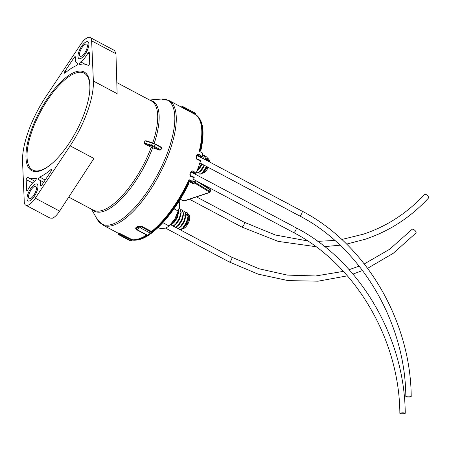 <?xml version="1.0" encoding="UTF-8"?>
<svg xmlns="http://www.w3.org/2000/svg" width="451" height="451" viewBox="0 0 451 451"><rect width="100%" height="100%" fill="white"/><g stroke="black" fill="none" stroke-linecap="round" stroke-linejoin="round"><path stroke-width="0.68" d="M203.497 172.919A6.928 2.582 -62 0 0 203.632 172.874A6.928 2.582 -62 0 0 208.283 167.383M209.647 162.016A6.928 2.582 -62 0 0 209.591 161.661L209.241 160.071L208.182 158.589M209.349 161.041A6.928 2.582 -62 0 0 208.311 160.545M202.037 173.274L202.888 173.167L207.781 167.112M209.32 161.841L209.241 160.071M199.365 173.968L199.348 173.962A9.319 3.473 -62 0 0 199.365 173.968A9.319 3.473 -62 0 0 200.78 173.996A9.319 3.473 -62 0 0 200.966 173.934A9.319 3.473 -62 0 0 201.512 173.663L202.832 172.541L206.693 166.537M207.099 158.543L205.927 159.04M205.504 159.316L205.115 159.609M198.66 172.654L199.224 173.883L200.622 173.911L202.612 172.429L206.473 166.419M208.255 161.176L207.003 156.925M205.583 156.706L206.896 156.863L208.024 161.154M197.059 172.739L198.446 172.756L200.436 171.267L204.292 165.263M205.859 159.902L204.602 155.651M203.181 155.426L204.495 155.589L205.622 159.88M204.072 165.145L200.216 171.149L198.22 172.637L197.014 172.716L196.495 172.231M197.019 170.901L198.034 169.993L201.896 163.984M203.457 158.628L202.347 154.445M202.336 154.468L203.226 158.605M201.676 163.871L197.183 170.472M201.512 173.663L200.983 173.917L201.512 173.663M202.217 164.158L199.319 168.877L197.408 170.585M204.613 165.432L201.721 170.151L199.81 171.859M205.898 159.496L207.06 159.558L208.029 161.097M207.015 166.707L204.117 171.425L202.206 173.133M183.591 228.51A6.928 2.582 -62 0 0 183.732 228.46A6.928 2.582 -62 0 0 188.073 223.583A6.928 2.582 -62 0 0 189.685 217.252L189.341 215.663L188.281 214.18M189.443 216.632A6.928 2.582 -62 0 0 188.411 216.136M182.136 228.866L182.982 228.758L187.667 223.138L189.341 215.663M179.459 229.559L179.442 229.548A9.319 3.473 -62 0 0 179.459 229.559A9.319 3.473 -62 0 0 180.879 229.587A9.319 3.473 -62 0 0 181.06 229.52A9.319 3.473 -62 0 0 181.612 229.255L182.931 228.133L186.596 222.546L188.411 216.125L187.097 212.511M187.193 214.135L186.021 214.631M185.598 214.907L184.893 215.46M178.754 228.245L179.323 229.474L180.716 229.503L182.706 228.014L186.376 222.428L188.191 216.006L186.99 212.449L185.677 212.291M177.158 228.324L178.54 228.347L180.53 226.859L184.2 221.272L186.009 214.845L184.701 211.237M183.281 211.017L184.594 211.175L185.789 214.732L183.98 221.153L180.31 226.74L178.32 228.229L177.108 228.307L176.335 226.983M174.757 227.05L176.138 227.067L178.128 225.585L181.798 219.998L183.613 213.571L182.3 209.963M180.879 209.743L182.193 209.901L183.394 213.453L181.578 219.879L177.908 225.466L175.918 226.954L174.712 227.033L173.934 225.709M172.361 225.776L173.742 225.793L175.732 224.305L179.402 218.724L181.212 212.297L179.904 208.689M179.194 208.441L179.791 208.627L180.992 212.179L179.182 218.605L175.512 224.192L173.522 225.675L172.31 225.754L171.538 224.429M171.865 225.376L170.568 224.688L173.331 223.031L177.001 217.45L178.754 211.666L178.816 209.952M178.607 210.656L176.781 217.331L173.111 222.912L170.703 224.536M181.612 229.255L181.076 229.508L181.612 229.255M178.754 211.666L177.311 217.67L174.622 221.915L172.71 223.623M181.155 212.94L179.707 218.949L177.017 223.189L175.106 224.897M183.551 214.214L182.108 220.223L179.419 224.468L177.508 226.171M185.953 215.488L184.504 221.497L181.815 225.742L179.904 227.445M183.935 216.283L185.682 215.183M185.992 215.088L187.154 215.15L188.129 216.683M188.355 216.768L186.906 222.771L184.217 227.016L183.055 228.003M192.848 176.617L194.195 177.288L194.167 177.812A70.503 26.271 118 0 1 192.791 180.868L192.047 181.161L189.6 179.859L188.879 180.096M201.789 156.531L201.315 157.157L199.911 156.407L200.413 155.696L201.789 156.531M196.901 155.364L198.863 156.463L199.68 156.193L198.728 155.341L197.279 155.167L196.337 156.181C196.224 158.335 197.031 159.502 198.756 159.677L198.756 159.677A0.598 0.321 84 0 1 199.122 160.122C193.716 160.206 196.506 150.634 200.413 155.696L199.68 156.193A0.598 0.519 -108.4 0 0 199.911 156.407L199.1 156.677M193.135 171.899L191.59 171.763C190.384 170.98 188.901 176.364 192.442 176.476L192.763 177.063C186.973 177.288 191.185 167.231 194.719 172.417L196.123 173.161L195.666 173.731L194.263 172.987L193.383 173.28L193.158 173.06L194.037 172.772L193.135 171.899M192.256 172.192L193.158 173.06M31.288 130.209A55.862 20.819 -62 0 0 36.717 171.594A55.862 20.819 -62 0 0 84.619 112.485A55.862 20.819 -62 0 0 87.719 75.627A55.862 20.819 -62 0 0 61.297 81.597A55.862 20.819 -62 0 0 31.288 130.209M78.886 51.702A9.527 3.552 -62 0 0 78.959 58.607A9.527 3.552 -62 0 0 87.979 48.68A9.527 3.552 -62 0 0 87.906 41.774A9.527 3.552 -62 0 0 78.886 51.702M199.15 159.817L200.503 160.488L200.526 160.872A70.503 26.271 118 0 1 198.485 166.96A70.503 26.271 118 0 1 196.123 173.161M184.233 107.265A71.698 26.716 118 0 0 182.886 106.684A1.195 1.105 109.2 0 0 182.745 106.616L195.052 113.015A71.698 26.716 118 0 1 195.294 113.145A1.195 0.445 118 0 1 195.3 114.013L195.266 114.526A70.503 26.271 -62 0 1 199.376 150.758L199.748 151.525L202.195 152.827L202.555 153.594A70.503 26.271 118 0 1 201.817 156.441M195.266 114.526L168.962 100.5A70.503 26.271 118 0 1 169.531 151.57A70.503 26.271 118 0 1 102.789 225.01L117.92 233.054M155.178 143.954L160.753 146.913L161.678 147.787L160.917 149.907L159.615 150.087L153.898 147.054A5.378 1.815 -160.3 0 0 151.35 145.994L144.963 143.987L151.203 147.308L159.615 150.087M160.753 146.913L155.037 143.875A5.378 1.815 19.7 0 0 152.489 142.82L152.303 143.136L144.957 140.83L146.101 140.813L152.449 142.804M45.76 96.841A61.838 23.046 -62 0 0 28.436 131.156A61.838 23.046 -62 0 0 22.55 161.667L24.269 201.851A14.342 5.344 -62 0 0 25.752 205.16A14.342 5.344 -62 0 0 35.308 198.181L70.153 145.848A61.838 23.046 -62 0 0 87.471 111.532A61.838 23.046 -62 0 0 93.363 81.022L91.643 40.844A14.342 5.344 -62 0 0 90.161 37.529A14.342 5.344 -62 0 0 80.605 44.508L45.76 96.841M144.963 143.987L144.202 142.95L144.957 140.83M161.678 147.787L155.133 144.309L155.127 143.875L146.101 140.813M38.515 178.551A1.494 0.558 -62 0 0 38.527 179.633A1.494 0.558 -62 0 0 38.589 179.656A14.308 5.333 118 0 1 39.164 179.848A14.308 5.333 118 0 1 40.539 185.446A1.494 0.558 -62 0 0 40.686 186.032A1.494 0.558 -62 0 0 41.678 185.305L50.929 171.408A1.494 0.558 -62 0 0 51.346 170.579A1.494 0.558 -62 0 0 51.341 169.497A1.494 0.558 -62 0 0 50.8 169.683A63.63 23.711 118 0 1 39.654 177.006A1.494 0.558 -62 0 0 38.515 178.551M26.333 178.895A1.494 0.558 -62 0 0 26.186 179.633L26.643 190.299A1.494 0.558 -62 0 0 26.801 190.643A1.494 0.558 -62 0 0 27.968 189.623A14.308 5.333 118 0 1 35.155 180.795A1.494 0.558 -62 0 0 36.153 179.335A1.494 0.558 -62 0 0 36.142 178.258A1.494 0.558 -62 0 0 35.956 178.241A63.63 23.711 118 0 1 27.945 177.452A63.63 23.711 118 0 1 27.753 177.344A1.494 0.558 -62 0 0 27.748 177.339A1.494 0.558 -62 0 0 26.333 178.895M27.928 194.009A9.527 3.552 -62 0 0 28.007 200.915A9.527 3.552 -62 0 0 37.027 190.987A9.527 3.552 -62 0 0 36.948 184.081A9.527 3.552 -62 0 0 27.928 194.009M25.752 205.16L50.157 218.132L52.406 218.216C54.661 217.309 57.068 214.935 59.622 211.102L93.915 158.476L70.153 145.848M191.641 181.251L190.891 181.544L188.428 180.248M193.383 173.28L194.798 174.024L195.666 173.731M118.094 233.088L117.852 232.829A0.598 0.552 -72.5 0 1 118.139 233.432A70.897 26.417 -62 0 0 119.453 233.753L131.867 240.062A1.195 0.445 118 0 1 131.089 240.727A71.698 26.716 118 0 1 129.166 240.248A1.195 0.445 118 0 1 129.144 240.242A1.195 0.445 118 0 1 129.121 240.225M117.852 232.829A70.503 26.271 -62 0 0 119.16 233.15L132.256 239.735A70.503 26.271 -62 0 0 146.665 235.016M136.709 229.458C135.593 228.77 135.379 228.127 136.067 227.535A70.503 26.271 -62 0 0 137.989 226.137L141.326 226.103L151.513 231.515A70.503 26.271 -62 0 0 188.851 180.152L189.6 179.859L188.851 180.152M190.891 181.544L192.791 180.868M151.513 231.515L151.147 232.068A1.195 0.445 118 0 1 150.397 233.195A71.698 26.716 118 0 1 147.567 235.247A1.195 0.445 118 0 1 147.235 235.321L137.053 229.909A1.195 0.445 118 0 0 137.386 229.835L147.567 235.247M132.256 239.735L131.867 240.062M87.939 53.066A14.308 5.333 118 0 1 80.752 61.894A1.494 0.558 -62 0 0 79.788 63.281A1.494 0.558 -62 0 0 79.776 64.437A1.494 0.558 -62 0 0 79.957 64.454A63.63 23.711 118 0 1 87.669 65.079A63.63 23.711 118 0 1 88.159 65.35A1.494 0.558 -62 0 0 88.171 65.356A1.494 0.558 -62 0 0 89.146 64.645A1.494 0.558 -62 0 0 89.721 63.061L89.264 52.389A1.494 0.558 -62 0 0 89.118 52.051A1.494 0.558 -62 0 0 87.939 53.066L89.326 53.804M65.107 73.011A63.63 23.711 118 0 1 76.253 65.683A1.494 0.558 -62 0 0 77.313 64.352A1.494 0.558 -62 0 0 77.392 63.061A1.494 0.558 -62 0 0 77.324 63.033A14.308 5.333 118 0 1 76.681 62.807A14.308 5.333 118 0 1 75.368 57.243A1.494 0.558 -62 0 0 75.232 56.663A1.494 0.558 -62 0 0 74.235 57.39L64.983 71.281A1.494 0.558 -62 0 0 64.578 73.197A1.494 0.558 -62 0 0 65.107 73.011M200.515 157.422L201.315 157.157M90.161 37.529L114.565 50.501L115.958 53.765L117.125 93.656L93.363 81.022M191.235 176.262L192.442 176.476A0.598 0.598 0 0 1 192.791 176.538L192.763 177.063L194.167 177.812M197.594 159.445L198.722 159.682A0.598 0.321 84 0 1 198.756 159.677A0.598 0.598 0 0 1 199.1 159.744L199.122 160.122L200.526 160.872M194.037 172.772L194.719 172.417L194.263 172.987A0.598 0.519 -108.4 0 1 194.037 172.772M195.3 114.013L182.948 107.485A1.195 1.111 117.7 0 1 184.245 107.27L195.294 113.145M150.397 233.195L140.21 227.783L139.184 227.828A71.698 26.716 118 0 1 137.228 229.243L137.386 229.835M131.089 240.727L120.034 234.96A71.698 26.716 118 0 1 118.703 234.633L129.166 240.248L118.957 234.83A1.195 0.445 -62 0 0 118.979 234.836M184.848 107.592L184.301 108.223L195.272 114.097M118.957 234.83C118.799 235.118 118.472 234.644 117.982 233.404L118.139 233.432A1.195 1.105 107.5 0 0 118.703 234.633M119.16 233.15A0.598 0.552 -79.8 0 1 119.453 233.753A1.195 1.099 100.2 0 0 120.034 234.96M137.053 229.909L136.146 228.736L136.45 228.105A70.897 26.417 -62 0 0 138.384 226.701L140.96 226.656L151.147 232.068M139.184 227.828A1.195 0.863 -127.1 0 1 138.384 226.701A0.598 0.434 52.9 0 0 137.989 226.137M137.228 229.243A1.195 0.896 -124.8 0 1 136.45 228.105A0.598 0.451 55.2 0 0 136.067 227.535M182.311 107.597A0.598 0.552 -62.3 0 0 182.948 107.485A70.897 26.417 -62 0 0 181.606 106.904L180.986 107.028M181.454 106.87L182.745 106.616A1.195 1.105 109.2 0 0 181.606 106.904A0.598 0.552 -70.8 0 1 181.308 107.062M36.322 187.357A6.872 2.559 -62 0 0 35.702 186.432A6.872 2.559 -62 0 0 30.893 190.136A6.872 2.559 -62 0 0 28.633 197.639A6.872 2.559 -62 0 0 29.253 198.564A6.872 2.559 -62 0 0 34.067 194.866A6.872 2.559 -62 0 0 36.322 187.357M27.145 199.63A9.527 3.552 -62 0 0 28.007 200.915A9.527 3.552 -62 0 0 34.682 195.779A9.527 3.552 -62 0 0 37.811 185.367A9.527 3.552 -62 0 0 36.948 184.081A9.527 3.552 -62 0 0 30.279 189.217A9.527 3.552 -62 0 0 27.145 199.63M87.28 45.049A6.872 2.559 -62 0 0 86.654 44.125A6.872 2.559 -62 0 0 81.845 47.829A6.872 2.559 -62 0 0 79.585 55.332A6.872 2.559 -62 0 0 80.21 56.257A6.872 2.559 -62 0 0 85.019 52.558A6.872 2.559 -62 0 0 87.28 45.049M78.102 57.322A9.527 3.552 -62 0 0 78.959 58.607A9.527 3.552 -62 0 0 85.634 53.472A9.527 3.552 -62 0 0 88.762 43.059A9.527 3.552 -62 0 0 87.906 41.774A9.527 3.552 -62 0 0 81.231 46.91A9.527 3.552 -62 0 0 78.102 57.322M189.054 181.46L192.684 183.348L193.885 183.433L195.463 182.367L196.05 180.727L195.525 182.593L209.608 191.292L210.143 189.803L196.162 180.812A0.598 0.304 122.8 0 0 196.168 180.795M192.397 183.196A1.195 0.451 -62.5 0 0 192.504 183.343A1.195 0.451 -62.5 0 0 192.684 183.348L194.629 183.185M192.78 180.89L195.317 182.334M187.819 182.322L188.112 182.48A69.905 26.051 118 0 1 151.158 232.034M146.795 235.084A69.905 26.051 118 0 1 140.757 238.156M187.966 183.286L188.084 182.886L188.693 182.909A0.598 0.428 3.4 0 1 188.839 183.512L187.966 183.286A70.503 26.271 118 0 1 150.837 232.682M188.839 183.512L188.309 183.467A70.503 26.271 -62 0 1 139.872 239.239A70.503 26.271 -62 0 1 131.912 240M200.627 148.999L200.796 148.582A70.503 26.271 -62 0 0 195.322 114.509L195.221 114.458A70.503 26.271 118 0 1 200.458 148.402L201.016 149.619L200.283 148.819L199.737 149.191M147.156 235.275A70.503 26.271 118 0 1 131.991 239.898M195.322 114.509C203.001 119.385 204.946 130.97 201.157 149.258L200.994 149.569M200.283 148.819L200.458 148.402M201.101 124.611A69.905 26.051 118 0 1 199.985 149.32M188.112 182.48L188.084 182.886M188.693 182.909L188.608 180.665M188.817 180.778L188.952 181.319M188.811 180.868A0.598 0.428 3.4 0 1 189.065 181.251L188.862 183.613C175.715 210.899 155.121 234.751 140.436 239.295L131.889 240.028M406.154 396.435A2.689 0.462 179 0 0 405.827 396.66A2.689 0.462 179 0 0 407.856 397.072A2.689 0.462 179 0 0 410.878 396.795A2.689 0.462 179 0 0 411.205 396.564A2.689 0.462 179 0 0 409.175 396.153A2.689 0.462 179 0 0 406.154 396.435M400.184 413.11A2.689 0.462 179 0 0 399.857 413.336A2.689 0.462 179 0 0 401.886 413.747A2.689 0.462 179 0 0 404.908 413.471A2.689 0.462 179 0 0 405.235 413.246A2.689 0.462 179 0 0 403.2 412.834A2.689 0.462 179 0 0 400.184 413.11M364.278 263.936L389.698 249.228L411.988 229.401A2.689 1.218 42.7 0 1 412.248 229.238A2.689 1.218 42.7 0 1 415.027 230.557A2.689 1.218 42.7 0 1 415.94 233.049L393.362 253.22L367.621 268.322M341.779 239.487L363.619 234.114C386.935 226.284 407.23 213.064 424.498 194.46A2.689 1.218 42.7 0 1 424.757 194.296A2.689 1.218 42.7 0 1 427.537 195.616A2.689 1.218 42.7 0 1 428.45 198.107C410.568 217.376 389.523 231.081 365.316 239.216L346.605 244.092M158.166 227.451L160.674 228.787L166.007 227.98L169.102 225.985L174.751 219.107L178.168 211.034L179.521 206.535L179.244 200.926M162.862 222.67L169.102 225.985M173.985 208.813L178.168 211.034M179.526 206.485A15.289 5.7 118 0 1 179.515 206.592A15.289 5.7 118 0 1 174.751 219.107A15.289 5.7 118 0 1 169.204 225.99L168.454 226.639M89.529 93.098A54.83 20.43 -62 0 0 69.73 76.078A54.83 20.43 -62 0 0 32.275 130.305A54.83 20.43 -62 0 0 52.209 163.318M91.514 209.208L97.303 219.479A70.102 26.124 -62 0 0 130.457 211.987A70.102 26.124 -62 0 0 168.116 150.984A70.102 26.124 -62 0 0 161.306 99.051L168.962 100.5M150.194 100.336A62.238 23.193 118 0 1 154.197 143.424M152.771 142.871A61.838 23.046 -62 0 0 151.288 100.917L116.803 82.589M51.476 170.055L50.8 169.683M32.697 182.959L26.186 179.633M36.26 178.41L35.956 178.241M59.622 211.102L35.308 198.181M27.178 190.57L26.643 190.299M41.25 185.812L40.539 185.446M45.168 180.062L39.654 177.006M68.744 197.104L93.25 210.132A61.838 23.046 -62 0 0 151.203 147.308M152.618 147.894A62.238 23.193 118 0 1 92.151 209.546M115.958 53.765L91.643 40.844M75.289 57.953L74.235 57.39M66.314 71.997L64.983 71.281M84.94 64.2L80.752 61.894M192.481 176.476A0.598 0.519 -108.4 0 1 192.701 176.538L194.195 177.288M198.829 159.682A0.598 0.519 -108.4 0 1 199.009 159.739L200.503 160.488M185.113 107.733A1.195 0.445 118 0 1 185.119 108.601L185.085 109.114M122.069 234.323L121.685 234.65A1.195 0.445 118 0 1 120.907 235.315M140.21 227.783A1.195 0.445 -62 0 0 140.96 226.656L141.326 226.103M144.202 142.95L151.542 145.256L152.303 143.136A5.976 2.018 -160.3 0 1 155.133 144.309L154.372 146.428L160.917 149.907M151.35 145.994L151.542 145.256A5.976 2.018 19.7 0 1 154.372 146.428L153.898 147.054M190.034 181.195L193.58 183.055A1.195 0.457 -62.3 0 0 194.528 181.804L195.097 180.225M180.214 199.365L184.29 200.796L209.309 192.481L209.061 191.872L194.843 183.089M192.69 183.348A1.195 0.44 117.3 0 1 192.509 183.348L193.885 183.433M209.061 191.872A0.598 0.31 -58.3 0 0 209.608 191.292L209.986 192.211A0.598 0.519 71.6 0 1 209.681 192.515L184.662 200.83A0.598 0.519 71.6 0 1 184.29 200.796M209.309 192.481A0.598 0.519 71.6 0 0 209.681 192.515L210.73 190.559L210.098 189.347A0.598 0.304 122.8 0 1 210.143 189.803L210.51 190.739M195.401 182.514L195.525 182.593A0.598 0.31 -58.3 0 1 194.973 183.174M209.969 189.324A0.598 0.304 122.8 0 1 210.098 189.347L199.787 182.717M189.905 181.026A5.987 2.232 118 0 1 189.403 180.936L189.629 181.054A5.987 2.232 -62 0 0 190.147 181.155M200.96 149.619L199.799 151.553M189.516 180.981A5.987 2.232 -62 0 0 189.629 181.054L190.266 181.217M198.305 155.866L197.493 155.437M199.534 151.35L200.656 149.49M188.428 183.067L188.309 183.467M200.813 157.32L301.933 211.062A2.689 1.003 118 0 1 301.95 213.007A2.689 1.003 118 0 1 299.814 215.82A2.689 1.003 118 0 1 299.408 215.809L199.872 162.912M194.855 174.001L295.957 227.738A2.689 1.003 118 0 1 295.98 229.683A2.689 1.003 118 0 1 293.843 232.496A2.689 1.003 118 0 1 293.438 232.485L193.479 179.363M343.408 271.372L315.728 275.973L287.321 275.099L259.021 268.768L231.656 257.155A2.689 1.003 118 0 1 231.679 259.105A2.689 1.003 118 0 1 229.542 261.913A2.689 1.003 118 0 1 229.131 261.901L165.556 228.116M307.706 240.947L275.403 235.016L244.166 222.213A2.689 1.003 118 0 1 244.188 224.164A2.689 1.003 118 0 1 242.052 226.971A2.689 1.003 118 0 1 241.646 226.96L189.471 199.235M203.632 172.874L202.888 173.167M183.732 228.46L182.982 228.758M182.305 228.719L183.647 227.563M149.552 99.998L161.306 99.051M27.945 177.452L34.642 181.178M39.164 179.848L43.758 182.181M97.303 219.479L102.789 225.01M76.681 62.807L77.527 63.275M87.669 65.079L88.255 65.378M191.286 181.578L192.442 181.189M117.987 233.404L117.807 232.913L118.089 233.088M189.048 181.544L192.509 183.348M180.191 199.398L182.858 200.577L184.662 200.83M199.838 151.57L201.157 149.258M405.827 396.66C405.398 322.572 361.285 247.672 299.408 215.809M198.609 156.153L197.143 155.37M301.933 211.062C365.603 243.89 410.743 320.588 411.205 396.564M399.857 413.336C399.428 339.253 355.309 264.354 293.438 232.485M193.203 173.128L191.1 172.011M295.957 227.738C359.633 260.571 404.772 337.263 405.235 413.246M352.992 274.095L362.559 270.527M359.148 266.113L349.147 269.692M347.4 275.837L318.13 281.187L288.042 280.601L258.068 274.107L229.131 261.901M231.656 257.155L180.022 229.711M179.098 229.226L177.767 228.516M176.662 227.93L175.366 227.242M174.261 226.65L172.97 225.962M334.822 240.445L317.746 241.347M340.015 245.197L324.675 246.607M315.965 246.703L278.166 241.375L241.646 226.96M244.166 222.213L196.518 196.89"/></g></svg>
